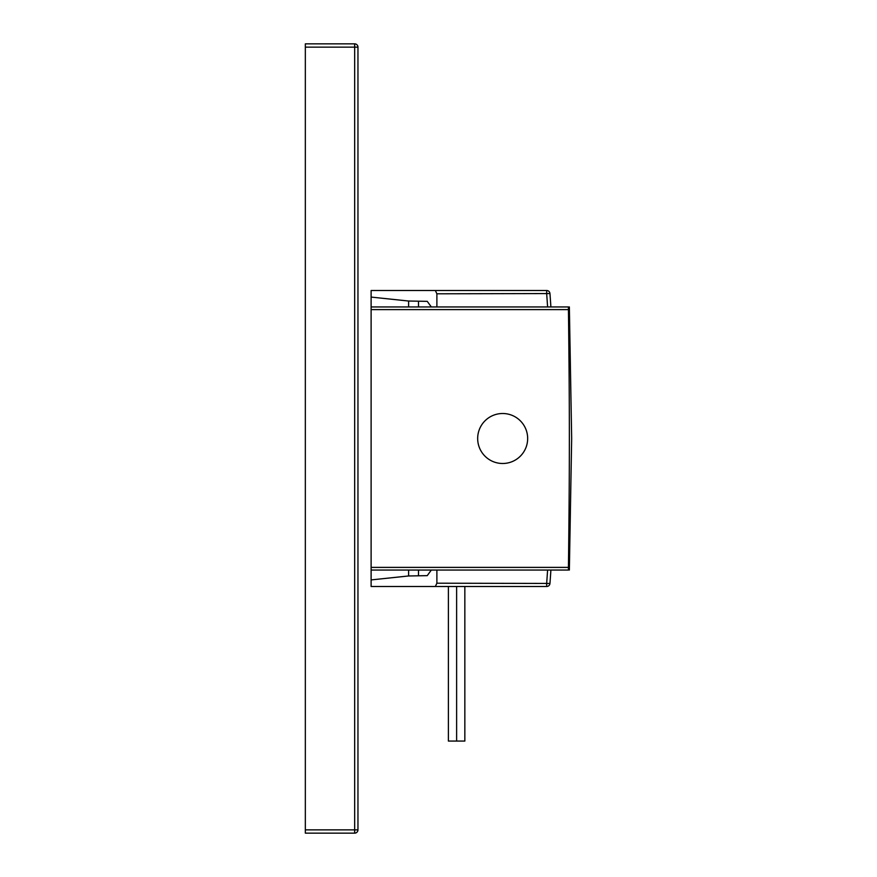 <?xml version="1.0" encoding="UTF-8"?>
<svg xmlns="http://www.w3.org/2000/svg" width="877" height="877" viewBox="0 0 877 877"><rect width="100%" height="100%" fill="white"/><g stroke="black" fill="none" stroke-linecap="round" stroke-linejoin="round"><path stroke-width="1.32" d="M483.622 586.494L371.114 586.494L435.354 586.494L436.889 583.205L436.889 570.05M436.889 306.95L436.889 293.795L435.354 290.506L371.114 290.506L490.09 290.506M436.889 583.205L549.956 583.446A1973.25 1973.25 0 0 0 550.899 570.05M550.899 306.95A1973.25 1973.25 0 0 0 549.956 293.554L436.889 293.795M547.599 306.95A1969.961 1969.961 0 0 0 546.678 293.795L546.678 290.506A3.289 3.289 0 0 1 549.956 293.554M546.678 290.506L435.354 290.506M371.114 586.494L371.114 570.05L568.439 570.05L568.439 567.397C569.666 467.792 569.666 409.164 568.439 309.603L568.46 311.105M431.331 570.05L427.231 575.652L408.605 575.97L371.114 579.916M371.114 570.05L371.114 297.084L408.605 301.03L427.231 301.348L431.331 306.95M371.114 297.084L371.114 290.506M435.354 586.494L546.678 586.494A3.289 3.289 0 0 0 549.956 583.446M519.272 586.494L490.133 586.494M408.605 301.03L408.594 306.95M408.594 570.05L408.605 575.97M448.399 586.494L448.399 741.065L464.843 741.065L464.843 586.494M456.621 741.065L456.621 586.494M305.339 47.139L305.339 43.85L354.67 43.85L354.67 833.15L305.339 833.15L305.339 47.139L357.959 47.139L357.959 829.861L305.339 829.861M357.959 829.861A3.289 3.289 0 0 1 354.67 833.15A3.289 3.289 0 0 0 357.959 829.861M357.959 47.139A3.289 3.289 0 0 0 354.67 43.85A3.289 3.289 0 0 1 357.959 47.139M371.114 306.95L568.439 306.95L568.439 309.603L371.114 309.603M371.114 567.397L568.439 567.397L568.636 550.745M527.658 438.5A24.994 24.994 0 0 1 502.664 463.495A24.994 24.994 0 0 1 477.669 438.5A24.994 24.994 0 0 1 502.664 413.505A24.994 24.994 0 0 1 527.658 438.5M546.678 586.494L546.678 583.205A1969.961 1969.961 0 0 0 547.599 570.05M418.526 306.95L418.472 301.195M418.472 575.805L418.526 570.05M519.096 586.494L519.897 586.494M569.359 570.05L571.661 438.5L569.359 306.95"/></g></svg>
